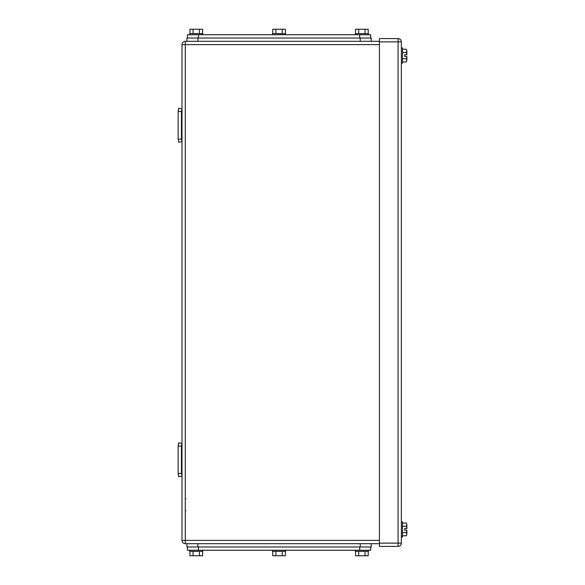 <?xml version="1.0" encoding="UTF-8"?>
<svg xmlns="http://www.w3.org/2000/svg" width="585" height="585" viewBox="0 0 585 585"><rect width="100%" height="100%" fill="white"/><g stroke="black" fill="none" stroke-linecap="round" stroke-linejoin="round"><path stroke-width="0.88" d="M178.154 459.773L178.154 445.719L178.769 442.772L181.993 443.445L181.445 446.062L178.154 446.062L178.154 473.828L178.769 476.775L181.993 476.102L181.445 473.484L178.154 473.484L178.769 476.775M181.445 473.484L181.445 446.062L178.154 446.062L178.769 442.772M178.154 473.484L178.154 446.062L181.445 446.062M178.769 142.228L178.154 139.281L178.769 142.228L181.993 141.555L181.445 138.938L178.154 139.281L178.154 111.172L178.769 108.225L181.993 108.898L181.445 111.516L178.154 111.516L178.769 108.225M178.154 138.938L178.154 111.516L181.445 111.516L181.445 138.938M178.154 126.872L178.154 123.581M185.284 498.274L185.833 498.822L185.284 498.274M185.284 511.217L185.833 510.668L185.284 511.217M185.284 41.316L185.284 44.606L181.993 44.606A3.291 3.291 0 0 1 185.284 41.316L379.431 41.316M181.993 44.606L181.993 540.394A3.291 3.291 0 0 0 185.284 543.684L379.431 543.684M406.853 54.756L404.659 54.756L404.659 56.394L404.659 54.756L406.853 54.756M406.853 56.394L404.659 56.394L406.853 56.394M406.853 528.606L404.659 528.606L404.659 530.244L404.659 528.606L406.853 528.606M406.853 530.244L404.659 530.244L406.853 530.244M406.363 535.758L406.853 534.178L406.363 535.758L402.465 535.758M406.363 523.092L406.853 524.672L406.363 523.092L402.465 523.092M406.853 530.251L406.853 534.178L406.363 532.591L402.465 532.591M406.853 528.599L406.853 524.672L406.363 526.259L402.465 526.259M406.816 528.599L406.363 526.259M406.816 530.251L406.363 532.591M401.368 537.103L402.465 537.103L402.465 521.747L401.368 521.747M406.363 61.908L406.853 60.328L406.363 61.908L402.465 61.908M406.363 49.242L406.853 50.822L406.363 49.242L402.465 49.242M406.853 56.401L406.853 60.328L406.363 58.741L402.465 58.741M406.853 54.749L406.853 50.822L406.363 52.409L402.465 52.409M406.816 54.749L406.363 52.409M406.816 56.401L406.363 58.741M401.368 63.253L402.465 63.253L402.465 47.897L401.368 47.897M398.078 546.427L379.431 546.427L379.431 38.573L398.078 38.573A3.291 3.291 0 0 1 401.368 41.864L401.368 543.136L398.078 543.136L398.078 546.427A3.291 3.291 0 0 0 401.368 543.136M187.478 34.734L187.478 38.025L187.478 34.734L370.656 34.734L370.656 38.025M189.913 33.637L189.913 29.25L199.419 29.25L199.419 33.637M202.585 33.637L202.585 29.25L199.419 29.25M193.079 29.25L193.079 33.637M202.834 34.734L202.834 33.637L189.672 33.637L189.672 34.734M355.541 33.637L355.541 29.25L365.047 29.25L365.047 33.637M368.214 33.637L368.214 29.25L365.047 29.25M358.707 29.25L358.707 33.637M368.462 34.734L368.462 33.637L355.3 33.637L355.3 34.734M272.727 33.637L272.727 29.25L282.233 29.25L282.233 33.637M285.4 33.637L285.4 29.25L282.233 29.25M275.893 29.25L275.893 33.637M285.648 34.734L285.648 33.637L272.486 33.637L272.486 34.734M186.929 41.316L186.929 38.025L371.204 38.025L371.204 41.316M370.656 550.266L370.656 546.975L370.656 550.266L187.478 550.266L187.478 546.975M368.214 551.362L368.214 555.75L358.707 555.75L358.707 551.362M355.541 551.362L355.541 555.75L358.707 555.75M365.047 555.75L365.047 551.362M355.3 550.266L355.3 551.362L368.462 551.362L368.462 550.266M202.585 551.362L202.585 555.75L193.079 555.75L193.079 551.362M189.913 551.362L189.913 555.75L193.079 555.75M199.419 555.75L199.419 551.362M189.672 550.266L189.672 551.362L202.834 551.362L202.834 550.266M285.4 551.362L285.4 555.75L275.893 555.75L275.893 551.362M272.727 551.362L272.727 555.75L275.893 555.75M282.233 555.75L282.233 551.362M272.486 550.266L272.486 551.362L285.648 551.362L285.648 550.266M371.204 543.684L371.204 546.975L186.929 546.975L186.929 543.684M379.431 540.394L181.993 540.394A3.291 3.291 0 0 0 185.284 543.684L185.284 44.606L379.431 44.606M401.368 41.864L398.078 41.864L398.078 543.136L379.431 543.136M379.431 41.864L398.078 41.864L398.078 38.573M359.687 38.025L359.687 34.734M198.447 38.025L198.447 34.734M197.898 41.316L197.898 38.025M360.236 41.316L360.236 38.025M198.447 546.975L198.447 550.266M359.687 546.975L359.687 550.266M360.236 543.684L360.236 546.975M197.898 543.684L197.898 546.975"/></g></svg>
